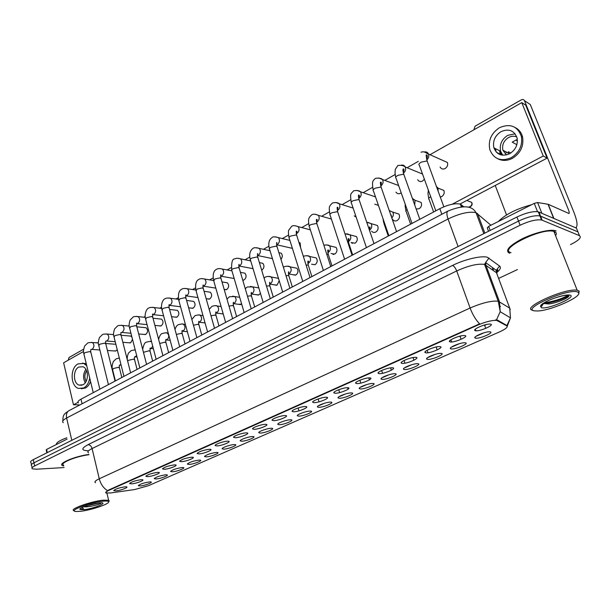 <?xml version="1.0" encoding="UTF-8"?>
<svg xmlns="http://www.w3.org/2000/svg" width="611" height="611" viewBox="0 0 611 611"><rect width="100%" height="100%" fill="white"/><g stroke="black" fill="none" stroke-linecap="round" stroke-linejoin="round"><path stroke-width="0.92" d="M165.505 474.831L166.421 474.808C170.477 474.869 161.09 478.65 156.149 478.955L154.285 478.673C155.843 477.054 159.586 475.77 165.505 474.831M182.025 467.552L182.842 467.537C187.058 467.583 177.404 471.509 172.439 471.776L170.629 471.486C172.218 469.806 176.021 468.492 182.025 467.552M198.965 460.091L199.675 460.075C204.059 460.114 194.122 464.192 189.127 464.421L187.386 464.123C189.005 462.374 192.87 461.038 198.965 460.091M216.325 452.438L216.928 452.43C221.488 452.445 211.253 456.7 206.243 456.883L204.555 456.57C206.22 454.76 210.138 453.385 216.325 452.438M234.135 444.594L234.624 444.587C239.367 444.587 228.827 449.009 223.794 449.154L222.167 448.825C221.419 447.817 230.309 444.663 234.135 444.594M252.412 436.544L252.786 436.537C257.72 436.514 246.844 441.127 241.796 441.218L240.238 440.89C239.436 439.844 248.593 436.575 252.412 436.544M271.169 428.28L271.421 428.273C276.554 428.235 265.334 433.046 260.271 433.077L258.781 432.741C257.911 431.664 267.351 428.258 271.169 428.28M290.424 419.795L290.561 419.795C295.892 419.719 284.306 424.744 279.242 424.721L277.814 424.378C276.882 423.27 286.62 419.726 290.424 419.795M310.205 411.081L310.212 411.081C315.757 410.982 303.782 416.228 298.718 416.137L297.358 415.793C296.366 414.655 306.416 410.959 310.205 411.081M330.528 402.122C336.012 402.084 323.7 407.484 318.721 407.323L317.437 406.972C316.391 405.819 326.526 402.015 330.414 402.122L330.528 402.122M351.417 392.919C356.816 392.949 344.169 398.502 339.281 398.265L338.074 397.914C336.966 396.745 347.185 392.835 351.172 392.919L351.417 392.919M372.901 383.456C378.201 383.563 365.195 389.268 360.414 388.955L359.283 388.604C358.122 387.412 368.425 383.395 372.519 383.448L372.901 383.456M394.989 373.718C400.197 373.909 386.824 379.775 382.15 379.378L381.096 379.034C379.874 377.827 390.276 373.68 394.485 373.711L394.989 373.718M417.725 363.705C422.827 363.973 409.065 370.014 404.513 369.525L403.535 369.181C402.252 367.959 412.769 363.69 417.084 363.69L417.725 363.705M441.134 353.387C446.114 353.746 431.954 359.963 427.532 359.383L426.631 359.047C425.287 357.817 435.926 353.402 440.355 353.372L441.134 353.387M465.246 342.771C470.096 343.222 455.508 349.622 451.231 348.942L450.406 348.614C449.001 347.369 459.785 342.802 464.329 342.74L465.246 342.771M490.083 331.819C494.803 332.376 479.772 338.968 475.648 338.189L474.9 337.868C473.426 336.608 484.37 331.888 489.037 331.788L490.083 331.819M149.389 481.934L150.398 481.903C154.3 481.98 145.158 485.615 140.247 485.959L138.33 485.692C139.858 484.133 143.539 482.873 149.389 481.934M140.92 479.719L141.951 479.688C146.06 479.765 136.711 483.522 131.609 483.859L129.601 483.568C131.144 481.949 134.916 480.666 140.92 479.719M157.348 472.402L158.28 472.379C162.549 472.44 152.949 476.343 147.809 476.649L145.853 476.343C147.434 474.663 151.268 473.349 157.348 472.402M174.204 464.902L175.021 464.879C179.466 464.933 169.583 468.996 164.412 469.256L162.526 468.935C164.138 467.194 168.033 465.849 174.204 464.902M191.487 457.204L192.19 457.196C196.826 457.227 186.645 461.458 181.452 461.672L179.619 461.343C181.268 459.533 185.225 458.151 191.487 457.204M209.222 449.306L209.81 449.299C214.629 449.314 204.143 453.721 198.919 453.897L197.154 453.553C198.842 451.666 202.867 450.254 209.222 449.306M227.429 441.203L227.888 441.203C232.913 441.195 222.099 445.793 216.852 445.915L215.156 445.556C214.377 444.495 223.473 441.264 227.429 441.203M246.118 432.886L246.454 432.886C251.686 432.855 240.528 437.652 235.258 437.72L233.631 437.354C232.799 436.254 242.162 432.893 246.118 432.886M265.319 424.34L265.525 424.34C270.971 424.286 259.446 429.296 254.161 429.304L252.603 428.937C251.701 427.799 261.371 424.301 265.319 424.34M285.039 415.556L285.116 415.556C290.783 415.472 278.876 420.719 273.583 420.658L272.094 420.284C271.124 419.115 281.106 415.465 285.039 415.556M305.317 406.536C311.083 406.46 298.794 411.906 293.54 411.776L292.127 411.402C291.096 410.195 301.284 406.414 305.263 406.536L305.317 406.536M326.167 397.249C331.849 397.249 319.217 402.848 314.054 402.641L312.717 402.267C311.625 401.045 321.89 397.158 325.969 397.249L326.167 397.249M347.613 387.702C353.204 387.779 340.212 393.537 335.156 393.255L333.889 392.873C332.743 391.636 343.084 387.634 347.277 387.702L347.613 387.702M369.686 377.881C375.177 378.033 361.811 383.96 356.862 383.586L355.678 383.212C354.472 381.959 364.897 377.835 369.204 377.873L369.686 377.881M392.415 367.769C397.799 368.005 384.036 374.1 379.202 373.642L378.102 373.268C376.834 372 387.359 367.746 391.788 367.753L392.415 367.769M415.816 357.343C421.086 357.679 406.918 363.957 402.214 363.4L401.198 363.033C399.861 361.75 410.5 357.351 415.045 357.328L415.816 357.343M439.935 346.613C445.075 347.04 430.48 353.502 425.913 352.853L424.981 352.494C423.576 351.188 434.345 346.643 439.019 346.59L439.935 346.613M464.795 335.546C469.806 336.073 454.76 342.74 450.338 341.977L449.49 341.633C448.016 340.312 458.937 335.607 463.734 335.515L464.795 335.546M490.434 324.128C495.3 324.769 479.788 331.643 475.526 330.765L474.762 330.429C473.22 329.1 484.302 324.22 489.228 324.09L490.434 324.128M124.881 486.852L126.019 486.814C129.967 486.906 120.871 490.526 115.8 490.893L113.738 490.618C115.258 489.052 118.969 487.799 124.881 486.852M484.668 325.464L486.341 324.533M460.06 336.447L461.129 335.882M110.706 492.947L106.054 493.024C105.054 492.573 105.909 491.718 108.628 490.465L477.794 325.083C485.989 321.661 492.306 320.103 496.735 320.424L506.84 325.884C508.092 327.099 505.603 329.13 499.37 331.987L148.404 485.722L134.634 489.556L110.706 492.947M496.185 271.032L497.881 269.993M78.475 402.855C77.307 401.977 78.147 400.747 80.996 399.174L439.813 208.679C448.443 204.494 455.302 202.989 460.381 204.15L463.711 206.717M509.612 253.328L509.612 253.328C504.823 250.808 508.803 246.065 521.55 239.115C533.594 233.028 549.465 229.056 555.292 230.645C549.465 229.056 533.594 233.028 521.55 239.115C508.803 246.065 504.823 250.808 509.612 253.328M554.91 232.356L555.239 231.936L554.91 232.356M105.634 492.657L108.529 490.06L479.604 323.845C475.763 319.889 472.593 314.612 470.103 308.013C482.186 302.842 491.55 300.566 498.179 301.185L509.719 308.127L510.223 309.708M578.762 233.86L576.44 228.124L538.94 212.055L540.544 216.126L539.903 215.912C534.724 215.156 527.598 216.89 518.525 221.106L33.979 462.787C31.451 464.085 30.68 465.055 31.657 465.697C30.68 465.055 31.451 464.085 33.979 462.787L518.525 221.106C527.598 216.89 534.724 215.156 539.903 215.912L577.96 231.89L540.544 216.126L542.148 220.204L541.514 219.998C536.336 219.273 529.202 221.014 520.114 225.215L34.667 465.933C32.139 467.224 31.367 468.186 32.345 468.82L36.469 469.21L64.109 467.552M495.521 319.92L497.278 319.965L506.931 325.548L510.46 317.85L509.719 308.127L496.491 272.727L484.546 264.41C477.848 263.433 468.568 265.617 456.7 270.948L92.093 448.543C88.19 450.513 86.999 451.949 88.511 452.85M483.965 332.804L476.496 336.103M459.121 343.779L452.064 346.895M435.017 354.418L428.342 357.374M411.615 364.752L405.307 367.547M388.894 374.795L382.921 377.43M366.806 384.548L361.17 387.038M345.345 394.026L340.014 396.379M324.464 403.245L319.438 405.467M317.88 406.155L317.437 406.972M297.358 415.793L297.748 415.045M88.893 454.454C75.061 456.211 57.61 463.581 62.414 465.536L63.743 465.956L62.414 465.536C57.61 463.581 75.061 456.211 88.893 454.454M556.109 230.905L555.292 230.645L556.109 230.905M498.622 278.425L517.464 269.558M570.521 244.599C578.846 240.421 581.832 237.442 579.48 235.655L542.148 220.204M538.94 212.055L538.299 211.834C533.113 211.055 525.995 212.781 516.944 217.012L33.284 459.64C30.771 460.946 30 461.931 30.978 462.58L31.421 464.597M67.111 439.088L46.604 449.436L47.314 452.606M98.356 342.802L95.003 342.71M83.592 349.209L68.997 357.527L68.256 360.154M78.819 404.833L78.956 405.421M46.864 452.835L46.215 449.933L46.604 449.436M501.333 154.98L500.646 151.299L502.746 155.209M495.513 148.649L496.033 151.795L495.513 148.649M537.52 211.681L534.258 203.379L488.655 226.383L490.182 230.439M575.646 227.781L576.036 227.605C577.861 225.757 577.143 220.624 573.874 212.2L530.272 104.473L524.475 100.716L568.429 209.68C569.238 211.78 569.414 213.056 568.963 213.514L548.243 204.311L553.872 218.448M524.475 100.716C523.81 99.478 522.772 99.188 521.359 99.83L475.083 126.194L473.884 129.807M495.231 185.469L506.534 214.95M488.525 231.264L487.257 227.895L488.655 226.383M534.258 203.379L537.596 202.516L548.243 204.311M66.805 437.759C59.687 440.401 56.189 442.662 56.319 444.525M88.954 454.737C76.008 456.249 58.962 463.329 63.575 465.2M108.643 501.845L109.239 500.814L108.636 500.279L103.511 500.157C91.413 501.157 68.669 509.291 73.939 510.689M103.152 501.188C90.061 502.288 66.82 511.277 76.314 511.491L80.186 511.331C90.619 510.33 109.705 503.953 108.636 501.799C108.407 501.066 106.581 500.867 103.152 501.188M83.806 506.794L85.066 506.855C90.741 506.939 101.021 504.06 101.098 503.12M98.57 503.006L91.268 504.472L83.356 506.962C81.034 507.947 79.835 508.719 79.774 509.284L83.585 509.009L82.088 507.527M100.173 502.83L86.533 505.862M96.064 503.403L90.894 504.571M545.852 203.883L543.057 203.425M531.532 204.754C516.371 208.863 505.312 214.438 498.355 221.488M555.972 235.044C556.713 233.448 556.262 232.31 554.62 231.63L553.864 231.386C541.354 227.46 497.53 249.563 511.033 252.649M578.754 293.501L579.152 291.073L577.181 290.24C565.015 287.712 519.724 308.509 532.952 310.281M577.288 291.867C567.375 288.453 521.298 309.044 534.304 310.846L537.863 310.984C551.267 310.541 582.955 296.297 578.472 292.509L577.288 291.867M542.744 303.446L548.785 303.973C557.339 302.957 569.36 297.618 568.833 295.907L568.276 295.38C565.969 294.953 561.394 295.869 554.567 298.13L550.694 299.535C546.486 301.338 543.37 303.056 541.361 304.683L540.506 305.981C540.575 307.096 541.132 306.959 542.194 305.561M568.818 295.8C563.029 299.237 555.399 301.781 545.936 303.446L543.133 303.675M568.016 295.312C561.425 299 553.444 301.506 544.073 302.819M440.287 197.055L441.677 196.597C443.968 195.031 444.693 192.977 443.869 190.426L437.965 188.096L438.163 191.235M416.152 209L419.093 208.741C421.414 207.114 422.086 205.006 421.109 202.432L415.052 200.263L414.732 205.013M392.697 219.464C393.843 221.014 395.317 221.373 397.127 220.556C399.487 218.853 400.098 216.706 398.975 214.117L392.774 212.093C393.79 214.171 393.469 216.118 391.819 217.944M371.587 231.134C372.718 232.508 374.108 232.806 375.765 232.043C378.148 230.278 378.705 228.094 377.438 225.497L371.106 223.618C372.374 226.223 371.824 228.422 369.456 230.217M351.058 242.475L354.976 243.224C357.374 241.391 357.878 239.176 356.48 236.587L350.027 234.845C351.432 237.465 350.928 239.695 348.514 241.551M331.063 253.496L334.744 254.107C337.15 252.213 337.6 249.975 336.081 247.394L329.512 245.782C331.032 248.387 330.589 250.647 328.16 252.564M440.096 166.994C441.226 169.018 442.906 169.53 445.136 168.537C447.374 166.994 448.123 164.97 447.389 162.473L428.51 154.033C429.22 156.279 428.639 158.249 426.776 159.929M417.71 179.741C418.848 181.566 420.444 182.017 422.499 181.085L424.37 179.168M395.943 192.129C397.081 193.771 398.593 194.153 400.48 193.282L401.183 192.793M374.78 204.173L378.446 205.418M354.189 215.874L356.152 217.088M311.587 264.219L315.039 264.7C317.453 262.753 317.842 260.492 316.215 257.934L309.54 256.444C311.182 259.033 310.785 261.309 308.356 263.28L307.906 263.486M292.616 274.652L295.839 275.026C298.26 273.018 298.596 270.749 296.862 268.221L290.095 266.847C291.837 269.405 291.493 271.696 289.056 273.72L288.476 273.965M274.118 284.802L277.134 285.085L279.204 280.686M256.078 294.685L258.896 294.892L260.423 293.28M238.481 304.316L241.673 304.072M261.676 270.161L261.92 270.039C264.28 267.992 264.571 265.747 262.799 263.295L259.4 262.623M242.773 280.258L244.095 279.914C246.447 277.822 246.699 275.576 244.858 273.163L240.444 272.361M221.304 313.695L223.236 314.001M204.54 322.845L205.113 323.089M224.184 289.469L226.712 289.545C229.049 287.414 229.262 285.169 227.361 282.801L221.999 281.915M207.312 298.871L209.749 298.947C212.07 296.778 212.246 294.533 210.291 292.203L204.059 291.271M174.891 317.071L177.037 317.071C179.313 314.848 179.428 312.618 177.396 310.373L169.575 309.418M159.234 325.846L161.251 325.808C163.504 323.57 163.595 321.348 161.533 319.148L152.994 318.216M143.936 334.416L145.838 334.354C148.061 332.086 148.129 329.879 146.044 327.717L136.833 326.824M128.982 342.779L130.769 342.702L132.495 339.311M190.907 308.081L193.198 308.112C195.497 305.92 195.642 303.682 193.641 301.399L186.592 300.436M114.364 350.951L116.052 350.851L117.205 349.614M320.385 234.494L319.774 232.608M280.961 259.339C282.641 257.208 282.725 255.161 281.205 253.191L278.906 252.687M131.907 337.035L130.914 336.103L121.1 335.263M83.508 351.493L63.613 362.797L73.473 404.795L78.025 402.389M452.224 204.219L543.248 156.019L521.771 102.617L430.029 154.713M418.359 161.342L407.086 167.742M395.141 174.525L384.808 180.39M372.588 187.333L363.155 192.686M350.676 199.774L342.114 204.639M329.382 211.872L321.646 216.263M308.67 223.626L301.727 227.575M288.529 235.067L282.335 238.588M268.916 246.202L263.448 249.311M249.83 257.04L245.049 259.759M231.241 267.595L227.124 269.94M213.132 277.883L209.634 279.869M195.489 287.903L192.587 289.553M178.282 297.672L175.953 299M161.503 307.203L159.715 308.219M145.143 316.498L143.868 317.216M129.173 325.564L128.394 326.007M300.612 247.715L300.1 242.834L298.985 242.567M278.738 279.166L278.02 278.257L271.154 276.997C272.987 279.517 272.689 281.816 270.261 283.894L269.566 284.168M460.022 204.028L547.074 158.142L525.704 105.138L521.771 102.617M73.473 404.795L78.941 404.833M543.248 156.019L547.074 158.142M78.766 367.066C72.831 369.93 73.053 383.41 79.086 385.113L82.997 384.754C88.916 382.012 88.824 368.586 82.89 366.73L78.766 367.066M85.876 369.357C83.065 373.733 82.852 378.201 85.234 382.784M86.632 370.839C84.486 374.268 84.318 377.774 86.128 381.356M81.263 388.764L85.456 388.008C87.709 386.74 89.405 384.571 90.558 381.485M86.334 364.019L82.493 363.11M86.747 365.722L83.669 363.453L78.009 363.904C69.937 367.83 70.273 386.167 78.498 388.451L83.76 387.962C86.922 386.091 88.901 382.769 89.71 378.003M501.02 131.632C494.933 135.688 492.558 141.08 493.902 147.816C496.858 154.827 502.12 156.79 509.666 153.697C515.6 149.909 518.082 144.692 517.105 138.055C514.248 130.487 508.887 128.348 501.02 131.632M515.119 133.84L507.703 135.352C501.677 139.339 499.324 144.654 500.653 151.307L493.902 147.816M516.585 139.751L512.201 142.149L516.86 144.7M510.811 153.002L508.367 151.727L508.665 153.246L502.891 150.237L506.366 154.95M508.94 154.056L508.665 153.246M516.799 136.979C514.134 135.848 511.392 136.032 508.558 137.521C503.747 140.683 501.852 144.929 502.891 150.237M497.53 158.639C502.189 161.09 507.161 160.983 512.453 158.325C520.465 153.246 523.856 146.228 522.619 137.246C521.565 132.862 519.167 129.669 515.432 127.668M511.239 157.699C519.266 152.613 522.665 145.563 521.42 136.566C517.57 126.133 510.254 123.178 499.477 127.699C491.16 133.274 487.96 140.652 489.869 149.832C493.925 159.234 501.043 161.862 511.239 157.699M499.561 150.741L500.34 154.698M497.507 152.819L497.545 153.216M506.091 151.91L506.107 152.949M517.41 141.172L516.012 139.927M477.794 325.083L477.619 324.594M497.545 320.691L497.278 319.965M108.628 490.465L108.529 490.06M82.088 403.772L80.996 399.174M462.153 206.77L461.389 204.723M441.845 214.27L439.813 208.679M88.542 450.788C81.133 450.567 80.965 448.527 88.045 444.663L452.537 265.434C454.103 266.113 455.485 267.954 456.7 270.948L470.103 308.013L99.265 478.78C100.678 484.118 103.427 488.067 107.505 490.633M452.537 265.434C464.795 259.285 481.781 255.36 487.463 257.307L499.577 266.045C501.28 267.511 500.264 269.757 496.537 272.766M496.491 319.82L500.21 311.732L499.462 301.658L485.852 264.998L485.592 262.524L489.044 258.056M95.56 482.713C94.079 481.972 95.308 480.666 99.265 478.78L92.093 448.543C91.329 446.129 89.985 444.839 88.045 444.663M499.286 305.683L500.524 306.447M520.114 225.215L516.944 217.012M34.667 465.933L33.284 459.64M579.48 235.655L577.96 231.89M497.117 274.4L496.231 270.337L499.577 266.045M488.128 271.131L486.646 270.07M492.245 269.642L492.772 267.801M490.923 225.238L475.992 212.651C469.095 211.269 459.778 213.376 448.039 218.99L66.622 418.016C62.91 420.032 61.81 421.575 63.315 422.652M71.8 440.325L66.622 418.016C65.965 414.617 66.698 412.196 68.814 410.76L69.15 410.584M477.504 213.476L484.859 233.104M62.849 420.926C62.826 414.075 64.613 413.861 68.814 410.76L447.787 211.139C446.534 212.216 446.61 214.835 448.039 218.99L458.09 246.539M483.836 233.616L475.992 212.651C472.097 205.449 462.695 204.945 447.787 211.139L448.016 211.016M93.254 392.667L83.913 354.006L84.807 352.677L89.733 351.577L90.871 352.348M91.154 342.397L92.353 342.511C94.476 344.635 94.438 346.88 92.246 349.24L91.054 349.484M115.38 380.913L112.6 369.739L113.554 368.448L118.412 367.341L119.458 368.028M120.986 364.637L119.535 365.111M108.414 384.617L98.799 345.62L99.723 344.23L104.687 343.122L105.795 343.924M105.963 333.927L107.253 334.072C109.361 336.241 109.308 338.494 107.093 340.839L105.863 341.098M123.941 376.368L114.036 337.035L114.998 335.576L120.008 334.469L121.085 335.294M121.131 325.258L122.513 325.434C124.613 327.641 124.537 329.917 122.284 332.247L121.031 332.514M139.85 367.921L129.647 328.244L130.647 326.717L135.695 325.61L136.742 326.457M136.658 316.383L138.147 316.59C140.225 318.85 140.125 321.134 137.849 323.44L136.559 323.723M156.156 359.268L145.639 319.24L146.678 317.636L151.772 316.521L152.781 317.399M152.559 307.295L154.171 307.539C156.217 309.838 156.088 312.137 153.789 314.421L152.475 314.718M127.623 361.048L128.7 360.246L133.603 359.131L134.619 359.841M136.727 355.762L134.58 356.961M134.504 349.828L135.184 349.782M143.448 352.318L149.153 350.729L150.138 351.462M152.727 346.216L151.138 348.362L149.924 348.621M149.894 341.412L151.543 341.709M159.692 343.474L165.085 342.129L166.039 342.886M165.657 332.796L167.185 332.987C169.331 335.24 169.247 337.516 166.933 339.815L165.757 340.09M553.635 218.356L548.029 204.25M537.596 202.516L541.85 213.3M80.446 509.574L83.974 509.658C94.384 508.673 110.339 501.684 99.249 502.906L85.838 506.091M540.536 305.851L541.354 307.73C547.991 309.716 577.517 296.786 569.941 295.113C566.97 294.586 561.845 295.587 554.567 298.13M172.875 350.393L162.037 310.014L163.114 308.326L168.246 307.211L169.224 308.112M168.857 297.977L170.591 298.275C172.608 300.612 172.447 302.919 170.125 305.179L168.865 305.5M190.013 341.297L178.84 300.551L179.962 298.787L185.141 297.672L186.08 298.596M185.561 288.43L187.432 288.782C189.402 291.164 189.211 293.479 186.867 295.709L185.675 296.037M207.595 331.964L196.07 290.851L197.238 288.995L202.47 287.88L203.371 288.827M202.692 278.647L204.7 279.051C206.625 281.48 206.403 283.802 204.036 285.994L202.921 286.338M176.35 334.446L181.406 333.308L182.322 334.087M181.795 323.967L183.445 324.204C185.568 326.503 185.454 328.787 183.109 331.055L181.986 331.345M193.443 325.22L198.124 324.273L199.01 325.075M198.338 314.925L200.11 315.207C202.195 317.552 202.058 319.851 199.69 322.089L198.621 322.387M210.986 315.78L215.271 315.016L216.118 315.841M215.286 305.653L217.203 305.996C219.234 308.387 219.059 310.686 216.676 312.893L215.683 313.199M225.635 322.387L213.751 280.907L214.973 278.96L220.243 277.837L221.106 278.815M220.258 268.603L222.427 269.084C224.283 271.559 224.023 273.873 221.64 276.035L220.617 276.378M244.156 312.549L231.897 270.696C231.248 270.184 231.676 269.504 233.165 268.657L238.481 267.534L239.306 268.527M238.275 258.3L240.612 258.873C242.399 261.378 242.101 263.7 239.711 265.816L238.786 266.152M263.173 302.46L250.518 260.225C249.838 259.683 250.281 258.972 251.847 258.071L257.208 256.948L257.995 257.972M256.773 247.73L259.285 248.402C260.996 250.945 260.645 253.252 258.247 255.329L257.445 255.642M282.702 292.089L269.634 249.464C268.916 248.906 269.382 248.15 271.032 247.211L276.439 246.088L277.188 247.127M275.76 236.877L278.463 237.656C280.075 240.238 279.685 242.536 277.279 244.56L276.607 244.843M333.171 253.993L333.048 254.489M302.773 281.434L289.278 238.42C288.522 237.832 289.011 237.045 290.737 236.045L296.198 234.922L296.9 235.983M295.258 225.734L298.16 226.643C299.673 229.24 299.237 231.531 296.831 233.501L296.297 233.746M351.913 242.697L351.982 243.262M228.995 306.111L232.844 305.523L233.662 306.363M232.654 296.152L234.731 296.564C236.709 299 236.495 301.299 234.089 303.468L233.181 303.774M247.486 296.205L250.877 295.785L251.656 296.648M250.472 286.414L252.71 286.895C254.619 289.377 254.367 291.684 251.946 293.807L251.136 294.097M266.48 286.063L269.375 285.788L270.115 286.674M268.741 276.424L271.154 276.997C269.94 276.218 268.076 276.21 265.564 276.974L264.067 278.074M286.001 275.66L288.361 275.53L289.064 276.439M287.491 266.167L290.095 266.847C289.064 266.014 287.139 265.961 284.329 266.694L283.412 267.274M306.08 265.014L308.272 265.143L308.524 265.922M306.737 255.642L309.54 256.444C308.761 255.635 306.775 255.528 303.598 256.146L303.323 256.292M323.402 270.482L309.464 227.063C308.67 226.46 309.174 225.627 310.991 224.573L316.498 223.45L317.162 224.535M315.291 214.285L318.4 215.339C319.805 217.951 319.309 220.22 316.918 222.137M344.612 259.224L330.215 215.4C329.375 214.767 329.909 213.896 331.819 212.781L337.379 211.658L337.998 212.758M335.882 202.516L339.204 203.73C340.487 206.358 339.945 208.603 337.562 210.459M366.432 247.638L351.546 203.402C350.661 202.737 351.226 201.821 353.234 200.652L358.848 199.522L359.428 200.645M357.061 190.418L360.597 191.816C361.75 194.443 361.147 196.658 358.779 198.453L358.749 198.476M388.886 235.716L373.497 191.06C372.565 190.372 373.161 189.41 375.276 188.165L380.936 187.042L381.47 188.173M378.843 177.969L382.593 179.565C383.601 182.093 382.998 184.247 380.768 186.011M412.005 223.443L396.088 178.359C395.111 177.641 395.737 176.632 397.967 175.319L403.672 174.196L404.169 175.334M401.267 165.161C403.031 164.787 404.345 165.39 405.223 166.979C406.086 169.377 405.49 171.439 403.436 173.165M435.819 210.803L419.345 165.283C418.321 164.542 418.986 163.473 421.33 162.091L427.089 160.968L427.54 162.114M424.355 151.971C426.272 151.589 427.654 152.276 428.51 154.033C427.417 154.362 424.973 150.65 421.025 152.223M326.74 254.115L328.244 254.306L328.504 255.123M326.503 244.835L329.512 245.782C328.993 245.057 327.099 244.835 323.822 245.118M348.018 242.995L348.759 243.178L349.041 244.026M346.804 233.738L350.027 234.845L344.955 233.761M362.247 235.197L362.04 234.593M367.669 222.328L371.106 223.618L366.753 222.251M370.006 231.829L370.213 232.447M388.275 236.045L384.014 223.672L384.204 222.129M389.253 210.574L392.774 212.093L389.276 210.635M410.623 224.176L406.239 211.719C405.467 211.276 405.765 210.558 407.109 209.573M412.394 198.438L415.052 200.263L412.608 199.041M468.492 201.118L471.661 202.363C472.54 203.959 472.173 205.365 470.554 206.579L470.149 206.587C471.745 205.525 472.25 204.112 471.661 202.363L466.804 200.454M433.627 211.964L429.098 199.423C428.204 198.85 428.746 197.949 430.724 196.734M436.407 186.408L437.965 188.096L436.842 187.615M327 397.349L327.275 398.235M347.583 387.702L348.064 389.23M368.769 377.896L369.411 379.874M390.574 367.853L391.353 370.205M413.021 357.565L413.93 360.23M436.139 347.002L437.163 349.943M459.953 336.149L461.084 339.326M484.5 325.006L485.73 328.382M496.735 320.424L496.514 319.82M461.374 206.831L460.381 204.15M475.778 330.154L476.015 330.811M451.04 340.258L451.651 341.984M427.112 350.286L427.96 352.761M404.039 360.513L404.94 363.186M381.638 370.495L382.562 373.283M359.879 380.225L360.796 383.089M338.715 389.711L339.624 392.606M318.14 398.96L319.026 401.847M298.122 407.988L298.978 410.836M114.013 490.159L113.738 490.618M475.396 329.138L474.762 330.429M450.101 340.396L449.49 341.633M425.569 351.317L424.981 352.494M401.763 361.918L401.198 363.033M378.652 372.214L378.102 373.268M356.205 382.211L355.678 383.212M334.393 391.926L333.889 392.873M313.199 401.374L312.717 402.267M292.585 410.554L292.127 411.402M272.529 419.49L272.094 420.284M253.023 428.189L252.603 428.937M234.028 436.651L233.631 437.354M215.53 444.892L215.156 445.556M197.521 452.927L197.154 453.553M179.962 460.755L179.619 461.343M162.854 468.385L162.526 468.935M146.166 475.824L145.853 476.343M129.891 483.08L129.601 483.568M138.605 485.233L138.33 485.692M475.48 336.699L474.9 337.868M450.964 347.499L450.406 348.614M427.165 357.985L426.631 359.047M404.054 368.166L403.535 369.181M381.592 378.064L381.096 379.034M359.757 387.687L359.283 388.604M338.532 397.051L338.074 397.914M278.219 423.644L277.814 424.378M259.163 432.046L258.781 432.741M240.604 440.233L240.238 440.89M222.519 448.214L222.167 448.825M204.891 455.989L204.555 456.57M187.699 463.573L187.386 464.123M170.935 470.974L170.629 471.486M154.575 478.192L154.285 478.673M496.353 272.277C498.041 270.199 498.217 269.375 496.858 269.795L496.231 270.337L485.592 262.524L484.546 264.41L498.301 301.422L500.21 311.732L510.46 317.85L507.229 326.289M541.514 219.998L538.299 211.834M32.108 467.728L31.657 465.697M492.764 270.016L494.085 268.764M486.15 265.8L484.088 264.303M83.791 353.502C83.134 352.081 83.44 349.545 84.723 345.895L87.518 343.199C87.663 342.733 89.275 342.504 92.353 342.511L98.363 342.962M90.787 349.591L90.749 351.844L99.845 389.161M105.795 343.519L115.861 344.283M91.81 349.423L99.868 349.973M107.429 350.485L115.616 351.035M121.833 377.491L119.344 367.562L119.344 365.187M119.328 358.054L116.22 358.779L113.379 361.475C112.08 364.889 111.782 367.486 112.485 369.273M120.245 365.034L121.1 365.08M98.669 345.093C98.004 343.504 98.287 340.969 99.517 337.471L102.327 334.721C102.587 334.202 104.229 333.988 107.253 334.072L113.6 334.614M105.657 341.19L105.665 343.39L115.044 381.096M106.65 341.03L115.212 341.702M122.864 342.297L130.334 342.886M113.898 336.478C113.226 334.713 113.486 332.163 114.677 328.833L117.488 326.037C117.778 325.495 119.451 325.296 122.513 325.434L129.219 326.083M120.886 332.583L120.94 334.736L130.617 372.825M121.833 332.437L130.937 333.255M138.682 333.942L145.387 334.545M129.501 327.656C128.822 325.694 129.058 323.135 130.204 319.981L133.015 317.147C133.412 316.559 135.115 316.376 138.147 316.59L145.242 317.369M136.49 323.754L136.826 323.059L136.589 325.869L146.571 364.355M137.391 323.639L147.052 324.617M154.904 325.411L160.8 326.007M145.479 318.621C144.112 313.733 146.991 308.005 148.924 308.036C149.412 307.409 151.161 307.241 154.171 307.539L161.671 308.456M152.429 314.726L152.834 313.894L152.62 316.781L162.923 355.678M153.323 314.627L163.588 315.788M171.546 316.697L176.579 317.262M134.473 357.007L134.496 359.352L137.07 369.403M135.214 349.874L131.258 350.546L128.577 353.005C127.371 355.48 126.981 357.87 127.409 360.185M135.314 356.877L137.04 356.984M151.513 341.587L151.314 341.572C150.948 341.175 149.389 341.358 146.648 342.114C144.944 342.129 143.623 344.551 142.684 349.362M152.666 361.124L150.008 350.951L150.245 348.003L149.901 348.66M150.741 348.53L153.392 348.728M168.224 333.087L167.185 332.987C166.841 332.567 165.253 332.728 162.411 333.476C160.922 333.659 159.654 335.622 158.608 339.372M168.644 352.639L165.894 342.336C165.634 340.396 165.711 339.388 166.108 339.319L165.703 340.106M166.536 339.983L170.164 340.296M548.151 204.273L553.772 218.41M108.636 501.799L109.239 500.814M106.94 493.192L108.636 500.279M84.784 506.855L84.15 506.672M553.864 231.386L577.181 290.24M543.309 303.751L542.217 305.553M578.472 292.509L579.152 291.073M548.785 303.973L545.936 303.446M540.506 305.981L542.362 303.927M81.943 385.197L79.086 385.113M85.357 363.537L83.669 363.453M522.619 137.246L521.42 136.566M500.172 154.178L496.514 152.315M161.862 309.357C160.533 304.125 163.152 298.947 165.23 298.695C165.81 298.031 167.597 297.893 170.591 298.275L178.534 299.352M168.873 305.431L169.239 304.499L169.048 307.463L179.687 346.773M169.659 305.393L180.543 306.768M188.623 307.791L192.732 308.318M178.656 299.864C177.946 293.86 179.046 290.278 181.941 289.125C182.62 288.43 184.446 288.308 187.432 288.782L195.856 290.042M185.683 295.915L186.057 294.853C185.675 294.8 185.622 295.816 185.889 297.908L196.879 337.646M186.393 295.923L197.949 297.549M206.159 298.71L209.283 299.146M195.871 290.133C195.1 284.046 196.162 280.441 199.079 279.311C199.919 278.57 201.79 278.479 204.7 279.051L213.468 280.502M202.928 286.154L203.303 284.955C202.921 284.856 202.875 285.91 203.165 288.109L214.522 328.283M203.555 286.215L215.82 288.125M224.176 289.431L226.238 289.751M185.385 324.403L183.445 324.204C183.132 323.754 181.498 323.891 178.565 324.632C177.167 324.991 175.983 326.602 174.998 329.459M185.011 343.947L182.17 333.522C181.895 331.46 181.963 330.429 182.361 330.421L181.994 331.292M182.712 331.231L187.378 331.689M202.997 315.551L200.11 315.207C199.828 314.726 198.163 314.848 195.108 315.566L191.854 319.477M201.783 335.042L198.842 324.479C198.56 322.295 198.613 321.233 199.01 321.294L198.636 322.287M199.293 322.264L205.052 322.898M221.09 306.516L217.203 305.996C216.317 305.447 214.606 305.538 212.063 306.279L209.176 309.372M218.982 325.915L215.943 315.215C215.637 312.893 215.683 311.801 216.073 311.923L215.691 313.046M216.279 313.069L223.214 313.932M213.537 280.144C212.605 274.179 213.644 270.551 216.661 269.245C217.745 268.45 219.662 268.397 222.427 269.084L231.928 270.818M220.617 276.134L220.991 274.79C220.609 274.614 220.571 275.698 220.884 278.058L232.623 318.675M221.159 276.256L234.181 278.501M242.689 279.968L243.621 280.128M231.668 269.902C231.348 262.379 232.363 258.713 234.7 258.919C236.022 258.086 237.992 258.071 240.612 258.873L250.716 260.889M238.771 265.846L239.145 264.342C238.756 264.112 238.725 265.25 239.077 267.74L251.205 308.807M239.222 266.037L253.046 268.664M250.273 259.385C248.272 252.282 252.015 248.837 253.214 248.318C253.542 247.524 255.566 247.554 259.285 248.402L270.031 250.747M257.414 255.276L257.773 253.596C257.376 253.321 257.361 254.497 257.743 257.139L270.291 298.68M257.758 255.551L272.445 258.621M269.382 248.593C267.503 241.299 270.574 238.504 272.223 237.427C272.88 236.579 274.958 236.656 278.463 237.656L289.904 240.398M276.562 244.423L276.905 242.552C276.5 242.17 276.508 243.407 276.92 246.264L289.897 288.27M276.783 244.79L292.402 248.364M333.568 254.084L333.491 254.489M289.003 237.503C288.285 233.104 288.247 230.599 288.881 229.98L291.752 226.246C292.791 225.36 294.93 225.49 298.16 226.643L310.35 229.828M296.228 233.257C297.129 231.997 297.236 231.302 296.556 231.187C296.129 230.767 296.152 232.065 296.618 235.082L310.052 277.57M352.173 242.766L352.31 243.422M239.688 297.297L234.731 296.564L229.446 296.763L226.971 299.107M236.617 316.551L233.471 305.706C233.135 303.277 233.173 302.14 233.57 302.308L233.188 303.568M233.7 303.644L240.726 304.629M258.812 287.911L252.71 286.895L247.272 286.994L245.263 288.682M254.711 306.951L251.449 295.961C251.09 293.356 251.113 292.188 251.518 292.432L251.129 293.838M251.556 293.983L258.514 295.067M273.277 297.091L269.894 285.956C269.504 283.206 269.512 281.984 269.925 282.29L269.543 283.855M269.879 284.069L276.752 285.261M292.333 286.979L288.835 275.683C288.339 272.865 288.331 271.59 288.82 271.864L288.445 273.598M288.682 273.896L295.464 275.194M311.9 276.584L308.272 265.143C307.738 262.073 307.715 260.744 308.211 261.141C308.822 261.141 308.7 261.783 307.852 263.066M309.174 226.108C307.661 218.242 309.09 217.417 311.809 214.759C313.321 213.842 315.52 214.041 318.4 215.339L331.414 219.051M316.445 221.778C317.308 219.983 317.407 219.219 316.742 219.479C316.246 218.967 316.284 220.334 316.857 223.588L330.765 266.572M329.902 214.4C328.703 205.999 329.054 206.747 332.437 202.951C335.63 202.279 337.883 202.539 339.204 203.73L353.12 208.076M337.234 209.978C338.127 207.946 338.211 207.098 337.493 207.427C336.966 206.793 337.028 208.244 337.669 211.773L352.073 255.261M351.218 202.363C350.118 193.084 350.286 194.642 353.639 190.808C356.855 190.204 359.169 190.54 360.597 191.816L375.513 196.902M358.604 197.827C359.558 196.36 359.635 195.413 358.825 194.985C358.267 194.856 358.351 196.398 359.077 199.621L374.001 243.621M373.145 189.975C371.702 180.757 372.901 180.833 375.46 178.313C378.935 177.862 381.317 178.282 382.593 179.565L398.624 185.545M380.6 185.316C381.585 183.262 381.638 182.208 380.76 182.147C380.172 181.879 380.286 183.529 381.104 187.119L396.57 231.638M395.714 177.236C394.462 170.881 395.363 172.134 395.286 169.362L397.906 165.459C401.274 165.077 403.718 165.589 405.223 166.979L422.514 174.036M403.245 172.432C404.177 170.209 404.207 169.026 403.336 168.865C403.123 169.805 402.29 168.506 403.779 174.242L419.818 219.296M426.554 159.15C427.631 156.645 427.639 155.27 426.577 155.026C425.92 154.109 426.104 156.095 427.127 160.983L443.846 206.793M332.002 265.915L328.244 254.306C327.656 250.984 327.611 249.578 328.122 250.105C328.749 249.868 328.634 250.579 327.794 252.244M352.662 254.947L348.759 243.178C348.102 239.619 348.041 238.137 348.575 238.748C349.255 238.45 349.156 239.245 348.278 241.116M369.327 229.667C370.228 227.559 370.312 226.689 369.594 227.04L369.395 230.042M382.998 218.623L383.708 222.748M391.506 217.065L391.193 214.973L390.933 215.408M405.299 204.441C404.963 204.945 405.169 207.053 405.918 210.757M469.011 206.908L470.501 206.61M428.296 190.013C428.487 193.511 427.272 190.579 428.762 198.43"/></g></svg>
